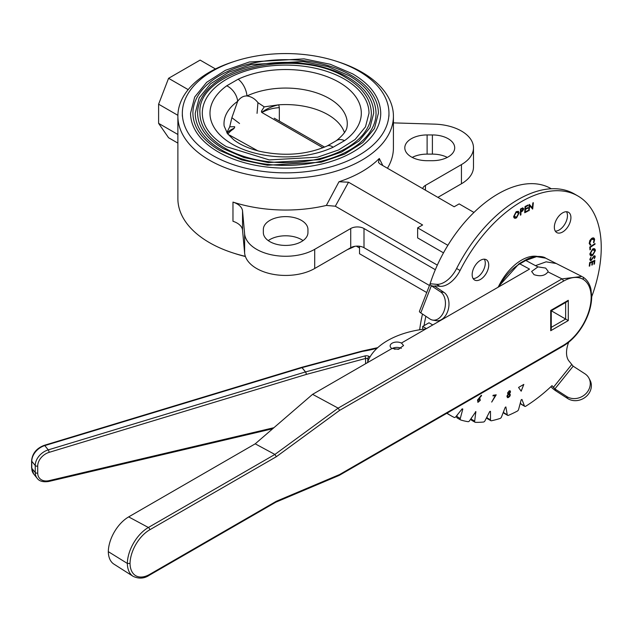 <?xml version="1.0" encoding="UTF-8"?>
<svg xmlns="http://www.w3.org/2000/svg" width="632" height="632" viewBox="0 0 632 632"><rect width="100%" height="100%" fill="white"/><g stroke="black" fill="none" stroke-linecap="round" stroke-linejoin="round"><path stroke-width="0.95" d="M358.7 71.037A103.308 59.645 0 0 0 246.109 58.112A103.308 59.645 0 0 0 182.34 113.215A103.308 59.645 0 0 0 212.597 155.393A103.308 59.645 0 0 0 325.18 168.317A103.308 59.645 0 0 0 388.957 113.215A103.308 59.645 0 0 0 358.7 71.037M380.74 113.215A95.092 54.905 180 0 1 322.036 163.941A95.092 54.905 180 0 1 218.403 152.035A95.092 54.905 180 0 1 190.556 113.215L194.703 96.988L206.696 82.286L225.427 70.302L249.3 62.007L304.047 58.863L330.252 64.266L352.648 73.857C370.921 84.68 380.29 97.794 380.74 113.215M378.394 113.215A92.746 53.546 0 0 0 351.226 75.35A92.746 53.546 0 0 0 250.153 63.745A92.746 53.546 0 0 0 192.902 113.215C193.202 127.553 202.177 139.996 219.825 150.542L241.708 159.912L267.415 165.229L321.206 162.195L344.622 154.121L362.902 142.516L374.46 128.454L378.394 113.215M376.048 113.215A90.4 52.187 180 0 1 320.242 161.436A90.4 52.187 180 0 1 221.729 150.116A90.4 52.187 180 0 1 195.249 113.215L199.199 97.778L210.598 83.787L228.405 72.404L251.094 64.519L303.131 61.517L328.04 66.66L349.322 75.777C366.71 86.063 375.613 98.545 376.048 113.215M373.694 113.215A88.046 50.837 0 0 0 347.908 77.27A88.046 50.837 0 0 0 251.955 66.249A88.046 50.837 0 0 0 197.603 113.215C197.879 126.803 206.395 138.606 223.143 148.623L243.928 157.518L268.331 162.566L319.413 159.691L341.643 152.02L359 141.007L369.965 127.664L373.694 113.215M371.347 113.215A85.699 49.478 180 0 1 318.441 158.924A85.699 49.478 180 0 1 225.047 148.204A85.699 49.478 180 0 1 199.949 113.215C196.339 70.018 296.953 46.31 346.004 77.689C362.492 87.445 370.937 99.287 371.347 113.215M369.001 113.215A83.353 48.127 0 0 0 344.59 79.19A83.353 48.127 0 0 0 253.748 68.754A83.353 48.127 0 0 0 202.295 113.215C202.556 126.06 210.614 137.223 226.461 146.703L269.248 159.912L317.62 157.186L338.665 149.926L355.097 139.498L365.47 126.874L369.001 113.215M238.145 79.213A75.666 43.687 180 0 1 339.155 82.326A75.666 43.687 180 0 1 344.551 140.636L333.143 147.224A75.666 43.687 180 0 1 232.142 144.104A75.666 43.687 180 0 1 226.746 85.794L238.145 79.213A14.086 7.221 65 0 1 246.954 95.953C243.415 95.819 240.318 97.605 237.664 101.31L231.873 117.702L239.536 123.485M344.551 140.636A14.086 8.951 -125.6 0 0 336.35 140.683A14.086 8.951 -125.6 0 0 336.343 140.683C348.058 131.274 346.763 126.921 347.15 125.997A61.636 35.59 0 0 0 329.233 98.489A61.636 35.59 0 0 0 246.954 95.953C251.386 96.601 255.044 98.837 257.943 102.653L264.247 106.863L261.395 111.264L261.664 111.738L263.449 111.73L262.383 111.99L262.383 112.796M234.203 128.256L233.184 129.205L233.903 128.343A28.179 11.961 1.3 0 0 227.141 133.155M234.646 126.708L234.685 127.309L234.646 126.708L229.732 126.787L226.825 132.704M233.903 128.343L234.685 127.309M229.732 126.787L231.873 117.702M233.864 253.203A103.308 59.645 0 0 0 245.413 256.529M257.05 113.373L257.943 102.653M344.472 132.704A59.874 34.57 0 0 0 278.736 104.809A28.179 16.479 -12.5 0 0 262.643 111.753M261.664 111.738L261.395 111.264M279.328 121.068L279.328 107.645L278.736 104.809L264.247 106.863M333.143 147.224A14.086 7.221 65 0 0 327.202 145.953L327.202 145.953C306.844 154.753 284.384 156.554 259.823 151.34C248.739 148.56 239.986 144.673 233.587 139.672L227.552 133.715L224.139 125.997A61.636 35.59 0 0 1 237.664 101.31A14.086 8.951 -125.6 0 0 226.746 85.794M274.217 118.168L324.595 147.098M229.519 135.098L257.872 150.851M268.252 240.602A22.31 12.877 180 0 1 301.417 239.56A22.31 12.877 180 0 1 303.044 240.602M307.95 229.495A22.31 12.877 0 0 0 301.417 220.386A22.31 12.877 0 0 0 277.108 217.598A22.31 12.877 0 0 0 263.339 229.495L263.339 232.544A22.31 12.877 0 0 0 285.648 245.421A22.31 12.877 0 0 0 307.95 232.544L307.95 229.495M430.005 284.108A105.655 61.004 -60 0 1 498.158 193.827A105.655 61.004 -60 0 1 550.993 188.597L551.286 188.763M432.399 160.694A22.31 12.877 0 0 0 454.7 147.817A22.31 12.877 0 0 0 448.167 138.716A22.31 12.877 0 0 0 432.399 134.94L427.113 134.94A22.31 12.877 0 0 0 404.804 147.817A22.31 12.877 0 0 0 427.113 160.694L432.399 160.694M393.42 122.845A18.786 10.847 180 0 0 395.071 122.932L434.547 124.133A41.088 23.724 180 0 1 461.447 131.045A41.088 23.724 180 0 1 473.487 147.817A41.088 23.724 180 0 1 461.447 164.596L425.431 185.389L425.431 190.185M232.971 202.098A18.786 10.847 180 0 1 237.071 203.891A18.786 10.847 180 0 1 242.546 210.993L242.546 230.167A18.786 10.847 0 0 0 237.071 223.064A18.786 10.847 0 0 0 232.971 221.271L232.971 202.098A107.772 62.22 0 0 0 326.357 205.432L338.981 181.755A107.772 62.22 0 0 0 379.295 158.482L382.834 165.584M387.448 168.246A107.772 62.22 0 0 0 393.42 147.817L393.42 116.17A107.772 62.22 0 0 0 361.852 72.174A107.772 62.22 0 0 0 337.433 61.604M233.864 61.604A107.772 62.22 0 0 0 177.876 116.17A107.772 62.22 0 0 0 209.445 160.173A107.772 62.22 0 0 0 326.886 173.658A107.772 62.22 0 0 0 393.42 116.17M354.955 246.29A107.772 62.22 180 0 1 347.276 249.68M245.35 256.347A107.772 62.22 180 0 1 209.445 242.633A107.772 62.22 180 0 1 177.876 198.638L177.876 116.17M177.876 143.109L168.57 137.737L158.608 123.359L158.608 104.193L168.57 78.313L188.178 89.626M168.57 78.313L200.115 60.095L215.457 68.951M158.608 104.193L177.884 115.316M158.608 123.359L177.876 134.482M443.498 252.855L417.641 237.924L417.641 227.86L422.618 224.984L348.532 182.214L335.331 206.222L326.357 205.432M417.641 227.86L447.883 245.319M437.336 265.116L335.331 206.222M348.532 182.214L338.981 181.755M242.546 230.167L244.616 252.958A41.088 23.724 0 0 0 270.923 273.861A41.088 23.724 0 0 0 314.704 268.489L350.721 247.697L350.721 228.523A9.393 5.419 180 0 1 364 228.523L364 247.697A9.393 5.419 0 0 0 350.721 247.697M242.546 210.993L244.616 233.785A41.088 23.724 0 0 0 270.923 254.688A41.088 23.724 0 0 0 314.704 249.316L350.721 228.523M426.726 292.537L359.529 253.74L359.529 246.251M359.529 247.989L356.33 246.14M473.487 147.817L473.487 166.99A41.088 23.724 180 0 1 461.447 183.762L437.881 197.374M422.737 188.628A9.393 5.419 180 0 1 425.431 185.389M412.214 157.407A22.31 12.877 180 0 1 427.113 154.113L432.399 154.113A22.31 12.877 180 0 1 447.29 157.407M473.961 212.447L459.148 203.891L454.163 206.767L380.077 163.996L378.481 162.479L379.295 158.482M435.329 269.706L364 228.523M429.46 285.49L364 247.697M486.308 259.728L486.308 259.728A11.716 6.762 120 0 0 474.593 266.491A11.716 6.762 120 0 0 474.593 280.023L474.593 280.023A11.716 6.762 120 0 0 486.308 273.253A11.716 6.762 120 0 0 486.308 259.728L486.308 259.728M568.492 212.281L568.492 212.281A11.716 6.762 120 0 0 556.776 219.043A11.716 6.762 120 0 0 556.776 232.576L556.776 232.576A11.716 6.762 120 0 0 568.492 225.806A11.716 6.762 120 0 0 568.492 212.281L568.492 212.281M504.17 413.36L507.63 415.358L504.17 413.36A1.864 1.074 -60 0 1 503.807 412.759L507.259 414.758A1.864 1.074 120 0 0 507.63 415.358L507.63 415.358A1.864 1.074 120 0 0 508.389 415.35A141.047 81.433 120 0 0 517.332 411.092A1.864 1.074 120 0 0 518.627 409.339L521.147 399.89L521.937 399.432L524.457 405.973A1.864 1.074 120 0 0 524.765 406.352L524.765 406.352A1.864 1.074 120 0 0 525.753 406.226A141.047 81.433 120 0 0 552.02 385.654L554.904 388.901L566.612 396.462A14.907 13.075 -28 0 0 586.156 393.404A14.907 13.075 -28 0 0 588.906 378.11A14.907 13.075 -28 0 0 584.869 373.749L573.169 366.189L554.904 388.901L556.01 390.979A6.62 1.398 38.8 0 1 550.883 386.729M487.043 416.764L487.043 417.855A1.864 1.074 -60 0 0 487.43 418.708L490.882 420.707A1.864 1.074 120 0 0 491.419 420.77A141.047 81.433 120 0 0 500.094 418.447A1.864 1.074 120 0 0 501.516 416.899L505.205 407.403L505.869 406.921L507.259 414.758M471.385 417.95L471.219 419.119A1.864 1.074 -60 0 0 471.591 420.248L475.043 422.247A1.864 1.074 120 0 0 475.367 422.334A141.047 81.433 120 0 0 483.504 422.018A1.864 1.074 120 0 0 485.021 420.714L489.753 411.464L490.495 411.345L490.495 419.853A1.864 1.074 120 0 0 490.882 420.707L487.43 418.708M457.228 414.995L456.825 416.512A1.864 1.074 -60 0 0 457.134 417.926L460.586 419.924A1.864 1.074 120 0 0 460.72 419.98A141.047 81.433 120 0 0 468.075 421.678A1.864 1.074 120 0 0 469.623 420.667L475.841 411.637L474.679 421.117A1.864 1.074 120 0 0 475.043 422.247L471.591 420.248M446.777 413.288A141.047 81.433 120 0 0 447.559 413.747L451.019 415.745A141.047 81.433 120 0 0 454.266 417.452A1.864 1.074 120 0 0 455.814 416.757L462.197 408.817L462.806 409.054L460.286 418.502A1.864 1.074 120 0 0 460.586 419.924L457.134 417.926M447.575 412.83A1.864 1.074 120 0 0 447.914 413.786A141.047 81.433 120 0 0 451.019 415.745L447.559 413.747M521.305 404.354L524.765 406.352L521.305 404.354A1.864 1.074 -60 0 1 520.997 403.974L524.457 405.973M529.648 205.779L529.158 210.59L528.621 210.827L529.268 204.46L532.334 207.786L532.831 202.919L533.337 202.698L532.689 209.058L529.6 205.756L529.11 210.567L528.621 210.78M533.289 202.714L532.547 209.081M529.363 204.42L532.294 207.738M520.444 402.529L520.997 403.974M588.906 378.11L590.012 380.188A14.907 13.075 152 0 1 587.262 395.482A14.907 13.075 152 0 1 567.71 398.539L566.612 396.462M556.01 390.979L567.71 398.539M568.674 342.268A22.365 12.909 -60 0 0 568.642 360.603L573.169 366.189M591.718 296.724A112.717 65.08 120 0 0 577.901 195.983L574.441 193.985A112.717 65.08 120 0 0 456.612 268.513L460.064 270.512A22.365 12.909 -60 0 1 439.967 286.312L434.919 285.862L434.761 286.264M577.901 195.983A112.717 65.08 120 0 0 460.064 270.512M439.967 286.312L436.507 284.313A22.365 12.909 120 0 0 456.612 268.513M436.507 284.313L431.459 283.863A6.62 1.398 -158.8 0 0 429.973 284.171A6.62 1.398 -158.8 0 0 431.34 285.743L440.449 291.802L444.004 292.411A14.907 10.088 99.8 0 1 447.006 313.069A14.907 10.088 99.8 0 1 436.206 320.693L432.651 320.084A14.907 10.088 -80.2 0 0 443.459 312.461A14.907 10.088 -80.2 0 0 440.449 291.802M429.973 284.171L419.427 311.347A6.62 1.398 21.2 0 0 420.793 312.911L429.91 318.978A14.907 10.088 -80.2 0 0 432.651 320.084M420.793 312.911L431.34 285.743L434.887 286.351L444.004 292.411M434.887 286.351L434.919 285.862M422.476 314.033A141.047 81.433 120 0 0 419.664 329.77M425.873 316.292A141.047 81.433 120 0 0 424.04 325.654M503.601 411.535L503.807 412.759M566.501 211.728A11.716 6.762 -60 0 1 565.032 223.815A11.716 6.762 -60 0 1 555.307 231.122M484.317 259.175A11.716 6.762 -60 0 1 482.856 271.262A11.716 6.762 -60 0 1 473.123 278.57M516.162 211.665L518.374 211.309L519.156 212.873L516.605 217.763C514.906 218.719 513.919 218.317 513.634 216.555L516.162 211.665M518.359 211.293L519.156 212.873M495.291 395.569L492.952 395.901L493.126 395.269L496.223 394.826L491.72 402.07L495.291 395.569M521.179 391.2L523.817 384.406L518.548 387.44L521.179 391.2M589.964 249.861L589.774 247.041L595.012 243.565L595.052 244.15L590.32 247.286L590.47 249.522L589.964 249.861M591.078 260.51L589.767 259.452L590.975 257.019L590.28 259.136L591.102 259.847L594.112 255.826L595.249 256.718L594.309 258.78L594.712 256.979L594.096 256.458L591.078 260.51M527.688 211.246L524.718 212.739L525.05 206.514L528.044 205.013L528.012 205.621L525.54 206.869L525.437 208.813L527.886 207.58L527.854 208.189L525.405 209.421L525.271 211.862L527.72 210.63L527.688 211.246M537.303 256.402A41.001 23.668 120 0 0 498.229 287.157M520.91 214.88L520.389 215.172L520.468 209.034L522.735 207.865L523.738 208.837L522.672 210.97L520.95 212.028L520.91 214.88M589.261 266.167L589.672 262.525L594.854 260.36L594.443 264.026L593.93 264.239L594.27 261.214L592.65 261.885L592.31 264.887L591.805 265.1L592.144 262.098L590.114 262.952L589.774 265.954L589.261 266.167M589.861 253.835L592.595 249.032C594.285 248.218 595.218 248.724 595.391 250.564L592.634 255.407C590.944 256.221 590.019 255.691 589.861 253.835M591.544 238.501C593.243 237.435 594.27 237.766 594.625 239.496L593.867 242.72L593.488 242.522L594.12 239.883L591.576 239.117L589.696 243.202L590.809 244.513L590.557 245.184L589.206 243.533L589.798 240.571L591.544 238.501M477.508 400.072L481.347 395.245L481.576 395.648L479.285 398.279L479.791 398.2L480.288 400.325L478.069 402.26L477.508 400.072M509.289 390.766L510.538 391.911L509.613 393.562L510.356 394.882L509.787 396.351L508.326 397.567L506.856 396.264L508.096 394.139L507.528 393.033L509.289 390.766M517.956 211.941L516.178 212.194L514.14 216.168L514.788 217.448M519.117 212.85L516.565 217.74L514.385 218.08M523.154 209.113L521.882 208.797L520.95 209.318L520.958 211.38M522.696 207.841L523.699 208.805L522.632 210.946L520.91 212.004L520.871 214.856L520.389 215.125M527.673 210.653L527.641 211.222L524.718 212.692M527.838 207.604L527.807 208.165L525.358 209.397L525.271 211.815M527.997 205.037L527.973 205.597L525.5 206.846L525.437 208.765M590.375 253.511L592.634 254.783L594.878 250.896L592.595 249.664L590.375 253.511M516.549 217.203L518.611 213.229L516.218 212.218L514.179 216.199L516.549 217.203M523.193 209.137L521.921 208.821L520.989 209.342L520.958 211.428L523.193 209.137M508.42 396.951L509.842 395.095L508.823 394.171L507.37 396.09L508.42 396.951M478.345 401.604L479.846 400.285L479.451 398.784L477.95 400.103L478.345 401.604M509.471 394.163L508.784 394.147L507.33 396.067L508.373 396.928M508.855 393.562L509.977 392.053L509.139 391.374L508.01 392.812L508.855 393.562M510.127 390.766L510.498 391.88L509.621 393.554M509.566 393.538L510.316 394.858L509.748 396.327L508.286 397.544L507.275 397.599M479.664 398.839L477.911 400.08L478.306 401.581M481.331 395.269L479.238 398.255L479.751 398.176L480.249 400.301L477.713 402.15M521.147 391.153L523.754 384.446M593.819 238.043L594.586 239.473L593.495 242.522M593.432 238.714L591.536 239.094L589.656 243.178L590.77 244.489L590.517 245.161L589.996 245.003M495.227 395.577L492.96 395.869M496.159 394.834L491.68 402.039M594.198 249.466L592.555 249.64L590.327 253.487L590.999 254.965M594.578 248.803L595.352 250.541L592.595 255.383L590.636 255.605M592.097 262.122L590.067 262.92L589.727 265.922L589.269 266.119M594.222 261.229L592.611 261.861L592.271 264.863L591.813 265.061M594.807 260.376L594.396 264.002L593.938 264.2M594.973 243.589L595.004 244.126L590.28 247.262L590.43 249.498L589.964 249.806M594.673 256.955L594.056 256.434L591.038 260.487L590.185 260.542M594.87 255.763L595.21 256.695L594.27 258.757M590.959 257.034L590.241 259.112L591.062 259.815M583.028 324.595L583.328 324.761C577.711 334.328 570.925 341.47 562.978 346.202A1.864 1.074 -120 0 0 563.365 345.349C570.996 340.798 577.553 333.886 583.028 324.595C588.329 315.218 591.038 306.093 591.173 297.222C591.038 288.5 588.329 282.512 583.028 279.249C577.553 276.287 570.996 276.935 563.365 281.2L339.605 410.389L276.35 456.707L274.896 454.448L338.152 408.138L339.605 410.389M128.659 516.897A28.78 16.614 120 0 0 128.659 516.905A28.78 16.614 120 0 0 108.309 551.649A28.78 16.614 120 0 0 113.918 564.123L133.139 576.345A29.751 17.183 -60 0 1 127.34 563.436A29.751 17.183 -60 0 1 148.378 527.491L274.896 454.448L255.217 443.83L128.659 516.897L148.378 527.491A1.864 1.074 -120 0 1 149.745 529.798L149.745 529.798A27.895 16.1 120 0 0 130.026 563.46L127.34 563.436L108.309 551.649M545.645 268.079L537.958 266.886L531.623 271.468L534.024 274.659C540.407 276.705 545.053 275.781 547.952 271.878L548.055 271.152L545.645 268.079M401.312 348.39A6.707 3.871 0 0 0 392.235 348.485M255.217 443.83L312.587 394.336L392.117 348.422L398.302 349.306L403.572 345.546L401.604 343.192A6.707 3.871 0 0 0 394.297 342.354A6.707 3.871 0 0 0 390.157 345.933A6.707 3.871 0 0 0 391.911 348.54M425.849 328.948A72.972 42.131 0 0 0 367.445 362.665M422.682 329.327L422.682 326.436L429.01 322.786L432.77 324.951M422.682 326.436L426.442 328.601M312.587 394.336L338.152 408.138L562.006 278.894L581.843 276.453L545.637 258.148L536.513 256.647L525.792 260.447L519.836 263.884L529.529 269.09L401.604 342.939M568.279 300.303L568.279 320.582L551.262 310.754L551.262 328.885L550.717 330.718L550.717 310.438L568.279 300.303L566.959 301.693L551.262 310.754M275.86 502.171L339.155 475.422L339.605 474.537L563.365 345.349M130.026 563.46A27.895 16.1 120 0 0 149.745 574.354L276.35 501.263L275.821 502.187M499.011 286.707A39.397 22.744 120 0 1 519.836 263.884A1.864 1.074 -120 0 0 518.951 263.813L524.9 260.376A1.864 1.074 60 0 1 525.792 260.447L535.486 265.653L546.08 261.838L555.749 263.425M583.328 324.761C588.787 315.131 591.591 305.698 591.718 296.463L590.928 289.124C589.609 283.484 586.852 279.399 582.641 276.879L582.578 276.84A1.864 1.525 120 0 1 583.028 279.249M301.543 367.366A1.864 0.64 74.9 0 1 301.575 367.358A1.864 0.64 74.9 0 1 302.057 367.634L305.525 371.924A1.864 0.64 74.9 0 1 306.315 374.421L49.099 452.362A13.043 9.654 141.1 0 0 37.715 466.068L37.715 473.052A13.043 9.654 141.1 0 0 49.099 480.636L273.917 427.698M361.978 351.131A1.864 0.411 80.8 0 1 362.041 351.084A1.864 0.411 80.8 0 1 362.341 351.408L302.057 367.634M49.099 480.636A1.864 0.679 76.8 0 1 48.735 481.473C43.071 482.287 39.208 481.221 37.154 478.266A14.907 11.036 -38.9 0 1 35.242 472.531L35.242 465.547A14.907 11.036 -38.9 0 1 48.245 449.881L305.461 371.948A1.864 0.6 73.1 0 1 306.315 374.421L365.596 358.463A1.864 1.074 180 0 1 367.808 358.739L367.808 361.599M44.303 445.315A1.864 0.6 73.1 0 1 44.777 445.592A14.907 11.036 141.1 0 0 31.774 461.257A1.864 1.074 0 0 1 31.6 460.807C32.319 453.413 36.553 448.254 44.303 445.315L301.519 367.374A1.864 0.6 73.1 0 1 301.993 367.65L44.777 445.592L48.245 449.881A1.864 0.6 73.1 0 1 49.099 452.362M305.461 371.948L301.993 367.65M233.184 129.205A28.179 16.266 0 0 0 227.891 134.158M279.328 107.645A28.179 16.266 0 0 0 263.449 111.73M314.704 249.316L314.704 268.489M244.616 233.785L244.616 252.958M461.447 164.596L461.447 183.762M427.113 134.94L427.113 154.113M432.399 134.94L432.399 154.113M487.043 417.855L490.495 419.853M471.219 419.119L474.679 421.117M475.959 412.001L475.469 411.716M456.825 416.512L460.286 418.502M447.914 413.786L446.911 413.209M571.557 364.751L553.292 387.463M591.718 296.463A1.864 1.074 179.9 0 1 591.173 297.222M551.262 327.36L565.64 319.057L565.64 302.452M568.279 320.582L550.717 330.718M276.35 501.263L339.605 474.537M276.35 456.707L149.745 529.798M149.745 574.354A1.864 1.074 60 0 1 149.357 575.207L275.9 502.148M563.365 281.2A1.864 1.074 60 0 0 562.006 278.894L547.952 271.878M537.958 266.886L535.486 265.653M301.575 367.358L361.852 351.131A1.864 0.64 74.9 0 1 362.341 351.408A94.492 54.557 180 0 0 377.091 348.232M394.494 349.227A8.421 4.866 180 0 1 398.982 349.188M369.973 357.009A27.958 16.14 0 0 1 369.23 356.527A3.729 2.149 0 0 0 364.814 355.966A1.864 0.64 74.9 0 1 365.596 358.463L365.596 363.732M305.525 371.924L364.814 355.966M369.23 356.527A1.864 1.161 124.3 0 0 367.808 358.739A29.823 17.214 180 0 0 368.748 359.355M37.715 466.068A1.864 1.074 0 0 1 35.242 465.547L31.774 461.257L31.774 468.241L35.242 472.531A1.864 1.074 0 0 0 37.715 473.052M31.774 468.241A14.907 11.036 141.1 0 0 33.686 473.976L31.6 467.791A1.864 1.074 0 0 0 31.774 468.241M182.34 116.185L182.34 113.215M388.957 116.185L388.957 113.215M327.202 145.953L336.343 140.683M261.608 112.346L322.952 147.77M339.155 475.422L562.978 346.202M133.139 576.345C138.922 579.007 144.333 578.628 149.357 575.207M518.951 263.813L497.834 287.386M524.9 260.376C534.317 254.649 543.868 256.402 545.637 258.148M377.738 347.647L362.041 351.084A1.864 1.864 0 0 0 361.852 351.131M48.735 481.473L272.716 428.741M37.154 478.266L33.686 473.976M31.6 460.807L31.6 467.791"/></g></svg>
